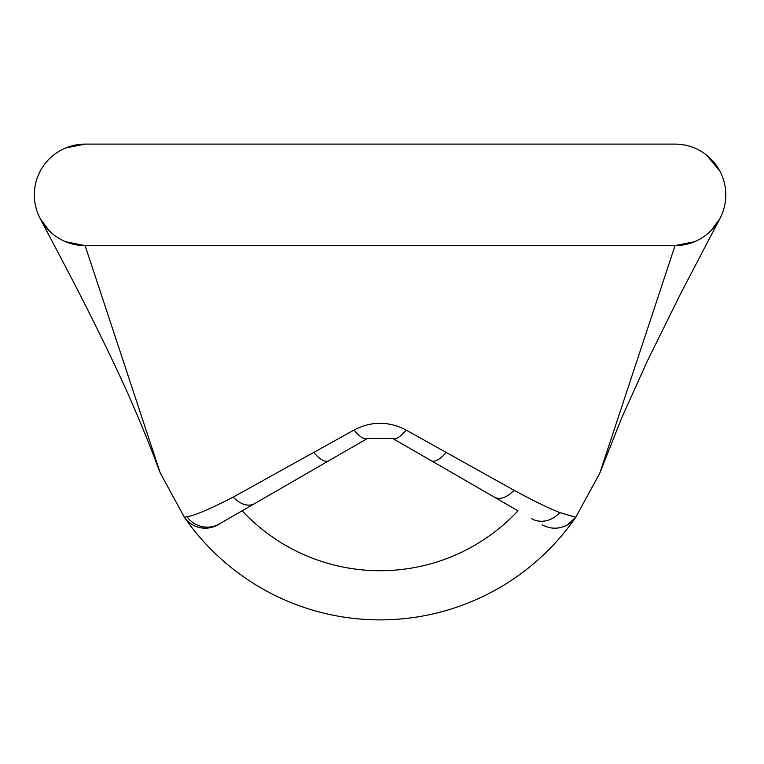 <?xml version="1.0" encoding="UTF-8"?>
<svg xmlns="http://www.w3.org/2000/svg" width="764" height="764" viewBox="0 0 764 764"><rect width="100%" height="100%" fill="white"/><g stroke="black" fill="none" stroke-linecap="round" stroke-linejoin="round"><path stroke-width="1.15" d="M542.211 524.782A25.374 25.374 -60 0 0 575.779 517.228L599.845 473.04L675.051 245.607A50.749 50.749 0 0 0 725.8 194.858A50.749 50.749 0 0 0 675.051 144.109L85.09 144.109L65.666 147.977L85.09 144.109A50.749 50.749 0 0 0 34.332 194.858A50.749 50.749 0 0 0 85.09 245.607L160.287 473.04L184.353 517.228L186.932 516.75C194.619 515.576 210.043 509.034 233.192 497.116L354.009 430.065C371.323 421.012 388.695 421.012 406.123 430.065L514.048 490.287C532.632 500.401 547.855 507.831 559.726 512.577L575.779 517.228A237.89 237.89 0 0 1 184.353 517.228A25.374 25.374 60 0 0 217.921 524.782L367.379 438.488L392.753 438.488L518.002 510.801A188.727 188.727 0 0 1 242.131 510.801L217.921 524.782M675.051 245.607L694.466 241.749L675.051 245.607L85.09 245.607L65.666 241.749L85.09 245.607M40.368 218.857L38.2 214.283L40.368 218.857L49.202 230.747L40.368 218.857L73.822 282.565C91.05 316.029 105.833 345.996 118.162 372.479C134.435 406.419 153.936 455.439 156.859 464.283L160.287 473.04L184.353 517.228M710.931 230.747L719.764 218.857L710.931 230.747M725.59 199.471L725.533 189.701L725.59 199.471M567.375 524.906L575.779 517.228L599.845 473.04L621.438 418.529L647.127 361.496L680.714 293.471L719.764 218.867M706.538 155.063L719.917 171.146L706.538 155.063M406.123 430.065A25.374 8.242 120 0 1 392.753 438.488M354.009 430.065A25.374 8.242 60 0 0 367.379 438.488M381.055 144.109L379.078 144.109M156.868 464.283L160.287 473.04M599.845 473.04L603.274 464.283M380.921 144.109L379.211 144.109M559.726 512.577A25.374 21.841 120 0 1 531.696 518.708M514.048 490.287A25.374 14.592 120 0 1 494.451 497.202M446.071 452.565A25.374 9.665 120 0 1 431.278 460.73M313.928 452.641A25.374 9.674 60 0 0 328.73 460.807M233.192 497.116A25.374 16.178 60 0 0 254.441 503.696M186.932 516.75A25.374 24.744 60 0 0 219.44 523.903"/></g></svg>
